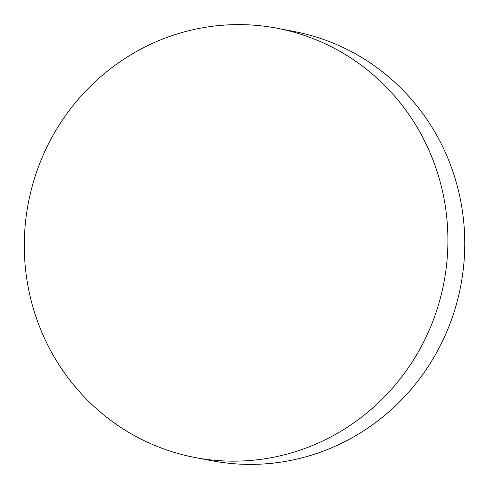 <?xml version="1.0" encoding="UTF-8"?>
<svg xmlns="http://www.w3.org/2000/svg" width="489" height="489" viewBox="0 0 489 489"><rect width="100%" height="100%" fill="white"/><g stroke="black" fill="none" stroke-linecap="round" stroke-linejoin="round"><path stroke-width="0.73" d="M194.842 457.472L211.694 460.711A218.522 211.56 -79.1 0 0 458.621 295.753A218.522 211.56 -79.1 0 0 303.59 33.558A218.522 211.56 -79.1 0 0 294.207 31.528L277.355 28.289A218.522 211.56 100.9 0 1 441.775 292.514A218.522 211.56 100.9 0 1 194.842 457.472A218.522 211.56 100.9 0 1 30.428 193.247A218.522 211.56 100.9 0 1 277.355 28.289"/></g></svg>
